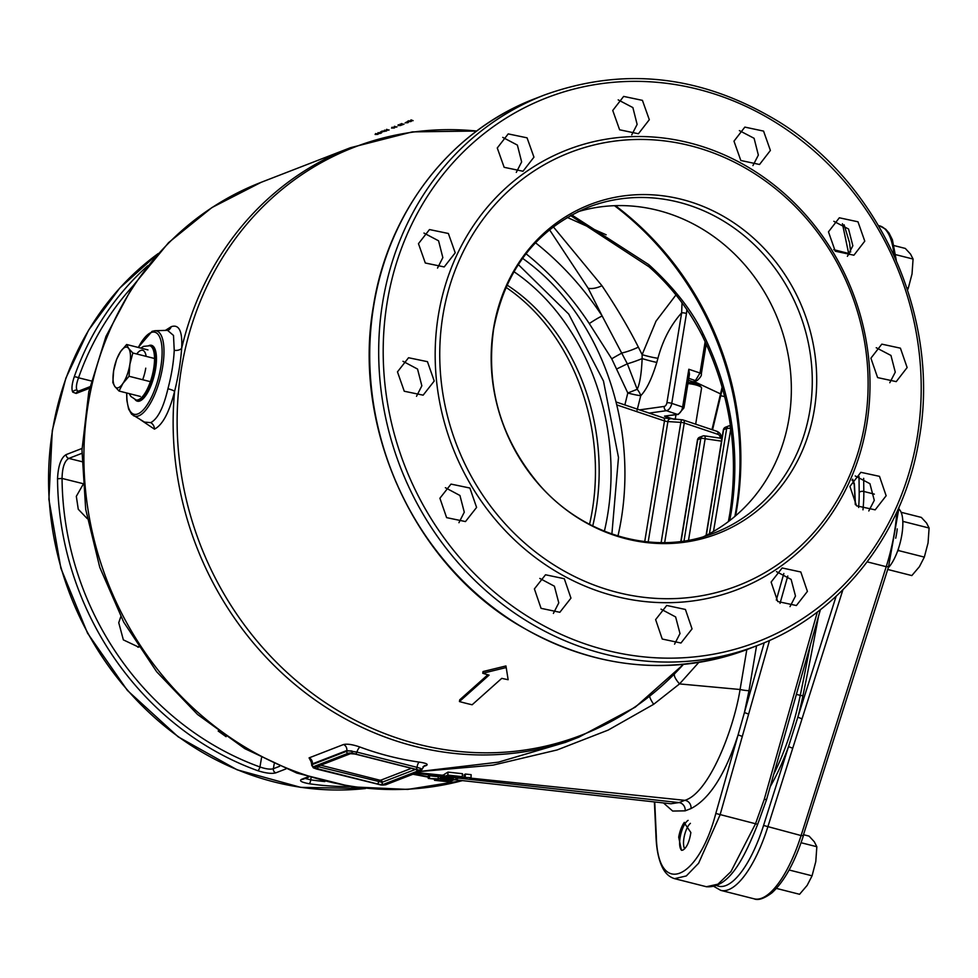 <?xml version="1.0" encoding="UTF-8"?>
<svg xmlns="http://www.w3.org/2000/svg" width="978" height="978" viewBox="0 0 978 978"><rect width="100%" height="100%" fill="white"/><g stroke="black" fill="none" stroke-linecap="round" stroke-linejoin="round"><path stroke-width="1.47" d="M419.391 771.434A6.112 1.381 -170.7 0 0 419.036 770.126L352.141 753.158A6.112 1.381 -170.7 0 0 347.985 753.329L313.547 766.679A6.112 1.381 -170.7 0 0 313.901 767.987L380.784 784.943A6.112 1.381 -170.7 0 0 384.953 784.784L419.391 771.434A1.748 1.589 68.8 0 0 420.296 771.385L498.364 762.168L565.565 742.326M140.514 419.77L154.451 429.146C162.544 425.039 169.267 412.435 174.61 391.334C178.326 376.273 180.673 361.933 181.663 348.29C182.58 331.261 179.108 324.06 171.236 326.676L165.368 330.405M428.278 777.143L412.936 774.234M356.004 753.83L356.897 752.106A5.245 1.687 -69.7 0 1 360.038 747.07C352.813 744.527 347.3 743.683 343.522 744.527L309.085 757.877L311.554 762.583M422.985 766.764L426.261 765.505C428.596 764.295 426.298 763.158 419.354 762.119A5.245 1.932 -82 0 0 417.068 767.363L356.897 752.106L346.787 750.542L312.349 763.891L311.615 765.138L313.339 767.84L316.64 769.038A1.748 0.623 104.4 0 1 316.493 768.952M421.359 769.454L420.784 768.463L417.068 767.363A1.748 0.623 -75.6 0 1 416.139 769.075M316.799 769.026A1.748 0.623 104.4 0 1 316.627 769.038L380.992 784.967M419.794 771.569L493.108 765.126L557.118 749.955L608.169 730.089L653.659 704.307L679.539 683.915A13.973 3.961 44.5 0 1 674.465 674.001M444.22 776.532L444.293 774.356L447.973 772.119L447.863 775.114L444.22 776.532L455.809 777.767L441.787 777.473L453.376 778.72L452.166 779.185L440.577 777.938L438.144 778.879L428.242 778.427L436.934 779.356L434.501 780.297L448.988 781.85L452.631 780.444L440.381 779.124L441.591 778.647L453.841 779.967L459.917 777.608L448.34 776.373L449.55 775.896L461.139 777.143L462.349 776.666L447.863 775.114M462.349 776.666L462.46 773.708L447.973 772.119M746.825 649.6L740.077 689.502C733.696 729.6 708.964 793.268 684.832 800.334L469.868 778.06M756.556 645.822L749.014 690.627A6.98 0.721 -170.1 0 1 740.077 689.502L679.539 683.915L698.805 662.412M444.269 775.053L441.86 775.407L441.787 777.473M471.041 777.608L471.139 774.674L465.357 774.026L464.122 774.857L464.037 777.449L471.041 777.608L464.037 777.449M437.948 780.065L448.511 780.603L437.948 780.065M464.843 777.534L459.917 777.608M441.836 776.006L438.217 776.715L438.144 778.879M443.083 774.918L443.01 776.997M440.65 775.884L440.577 777.938M438.217 776.715L429.525 775.774L429.452 777.95M429.525 775.774L428.315 776.055L428.242 778.427M434.538 779.099L434.501 780.297M428.291 776.752L413.315 774.087M654.734 801.96L656.336 836.52C657.497 896.997 697.999 881.312 715.81 813.464L738.097 734.869C725.248 774.429 709.551 799.002 690.981 808.574A6.98 6.357 -111.2 0 0 684.832 800.334L678.976 802.596L670.932 803.757M458.596 778.133L678.976 802.596A6.98 6.357 -111.2 0 1 685.126 810.848L672.668 811.055L663.451 802.926M749.014 690.627L744.429 712.546L748.635 714.087L769.515 640.443M678.708 837.241L684.123 822.62L690.859 832.535C689.343 842.046 686.654 847.902 682.815 850.126L681.409 850.261L678.708 837.241A15.721 5.477 104.2 0 1 684.331 822.364M712.534 429.855L722.461 388.388M711.972 429.66L722.119 387.19M694.368 381.64L720.431 393.828M728.39 521.592L729.881 513.254C739.295 451.848 729.991 392.471 701.984 335.124A17.457 1.259 -26.2 0 1 703.158 333.95C692.338 310.992 674.233 287.899 648.854 264.683L571.702 214.903M729.722 520.577L731.251 512.056C740.737 451.066 731.373 391.689 703.158 333.95M614.49 205.686A296.872 270.148 -111.2 0 1 735.982 510.223A296.872 270.148 -111.2 0 1 734.906 516.384M549.514 229.744L588.145 288.217L602.191 316.028A13.973 1.333 -33.3 0 0 589.282 323.584A286.517 260.723 68.8 0 0 529.856 256.896A286.517 260.723 68.8 0 0 526.005 253.742M139.059 401.212A28.814 10.037 104.2 0 1 138.387 400.54M152.116 346.371A28.814 10.037 104.2 0 1 152.165 346.346A28.814 10.037 104.2 0 1 153.033 346.09M148.876 345.589A28.814 10.037 104.2 0 1 148.986 345.54A28.814 10.037 104.2 0 1 151.529 345.32A28.814 10.037 104.2 0 1 154.964 372.312A28.814 10.037 104.2 0 1 139.915 400.956A28.814 10.037 104.2 0 1 137.372 401.176A28.814 10.037 104.2 0 1 135.16 399.672M126.651 392.973L126.847 400.308L128.619 409.085L131.627 414.22L144.499 422.093L150.722 422.63C157.751 418.963 163.485 407.679 167.935 388.767C171.529 375.185 173.632 362.361 174.231 350.32L173.497 335.43L167.69 330.466M706.422 886.728L717.962 884.173L730.921 871.655L755.419 823.977L764.221 799.454L766.41 799.442M81.907 453.327L68.827 458.401L81.871 461.653M82.018 448.45L66.162 454.599C61.064 457.57 58.191 465.626 57.531 478.768A295.136 268.559 68.8 0 0 257.776 770.701C265.833 773.243 271.86 773.953 275.833 772.84L285.906 768.928M66.162 454.599A3.496 3.179 -111.2 0 0 68.827 458.401C64.536 460.846 62.286 467.533 62.054 478.438L57.531 478.768M261.517 757.828L259.952 766.972A291.701 265.429 68.8 0 1 62.054 478.438L82.775 483.584M82.873 484.819L76.321 496.335L78.264 509.245L87.225 518.597M137.776 647.179L138.375 646.568M553.291 226.774L601.959 285.723C616.825 307.899 628.964 328.376 638.365 347.153L642.13 354.659L642.143 358.596C641.482 373.486 639.844 383.718 637.204 389.305L627.803 393.009L611.727 358.792L589.282 323.584M637.094 410.222L640.761 395.674A13.973 7.225 -136.5 0 0 637.204 389.305L627.338 363.804A17.457 1.932 159.2 0 0 642.143 358.596A13.973 0.929 -164.1 0 0 656.813 362.398C651.849 378.669 646.495 389.77 640.761 395.674A13.973 1.479 -165.7 0 1 627.803 393.009L624.856 404.941M675.945 294.965L656.03 321.139L642.13 354.659A13.973 1.369 -165.4 0 0 657.937 358.266L656.813 362.398M638.365 347.153A17.457 3.191 157.8 0 1 622.265 352.887A13.973 0.672 -30.2 0 0 611.727 358.792M617.094 368.792L627.338 363.804L602.191 316.028A296.872 270.148 -111.2 0 0 535.479 242.752M639.551 409.88L664.245 406.42A3.496 1.993 -71.4 0 0 666.923 402.765L681.642 312.862C670.737 324.977 662.827 340.112 657.937 358.266M682.033 302.764L681.642 312.862A3.496 0.782 9.3 0 1 686.483 313.473L686.874 309.5M567.24 217.422L606.164 234.806M678.304 414.44L683.952 407.899A3.496 0.782 -170.7 0 0 682.632 407.031A6.98 3.998 108.6 0 1 677.277 414.342A3.496 2.751 -98 0 0 678.304 414.44L664.514 416.127L677.277 414.342L666.409 410.687A6.98 3.998 -71.4 0 0 671.764 403.376L686.483 313.473M691.678 382.74L695.395 380.576L700.016 373.021L705.138 341.725M701.336 373.865A3.496 0.782 9.3 0 0 700.016 373.021L688.818 369.256L689.466 374.207L683.952 407.899M688.475 380.271L692.595 381.652A3.496 3.179 68.8 0 0 694.404 381.554L697.204 380.466A3.496 3.179 68.8 0 1 695.395 380.576L688.781 378.352M601.959 285.723A17.47 8.337 150.9 0 1 588.145 288.217M570.516 215.539L649.025 266.811A17.457 3.863 -48 0 1 648.854 264.683M132.874 286.089A291.701 265.429 68.8 0 0 78.533 377.789L91.272 380.968M78.093 391.31L76.993 390.21C75.868 387.789 76.382 383.645 78.533 377.789A3.496 0.99 -160.6 0 0 74.206 376.946C71.846 384.097 71.357 389.171 72.763 392.154L76.174 393.437L89.56 388.242M308.033 776.825L301.53 779.356C298.987 780.835 301.505 782.29 309.109 783.72A295.136 268.559 68.8 0 0 349.647 786.532M706.593 886.777L674.575 878.66L686.287 875.946L698.622 863.219L720.028 815.004L748.635 714.087M764.209 642.754L738.097 734.869L742.302 736.41M508.144 679.71L505.944 665.957L508.144 679.71A273.534 248.901 -111.2 0 1 501.763 678.353L472.142 704.771A290.111 263.987 -111.2 0 1 459.44 701.556L459.721 699.82L487.814 674.783M505.944 665.957L483.046 671.544L482.765 673.267A273.534 248.901 -111.2 0 0 489.061 675.138L459.44 701.556M423.963 233.07L438.572 240.808L442.838 257.617L437.521 268.07M502.729 137.372L517.386 145.099L521.641 161.932L516.298 172.385M618.182 99.866L632.876 107.58L637.13 124.414L631.751 134.866M739.368 130.6L754.099 138.301L758.353 155.099L752.938 165.6M833.818 221.309L848.562 229.023L852.84 245.784L847.388 256.322M876.227 347.728L890.958 355.454L895.273 372.153L889.797 382.728M855.224 475.956L869.931 483.694L874.283 500.357L868.794 510.956M776.446 571.641L791.116 579.404L795.493 596.03L790.016 606.641M661.006 609.147L675.627 616.935L680.003 633.561L674.563 644.147M539.807 578.426L554.404 586.213L558.78 602.864L553.389 613.426M445.369 487.704L459.941 495.491L464.281 512.191L458.926 522.704M402.96 361.298L417.545 369.061L421.848 385.821L416.518 396.298M849.906 486.408L860.86 472.313L879.491 476.347L886.141 495.76L875.176 509.844L856.557 505.822L849.906 486.408M866.814 423.914A235.759 214.524 -111.2 0 1 615.468 596.287A235.759 214.524 -111.2 0 1 438.364 315.295A235.759 214.524 68.8 0 1 689.698 142.935A235.759 214.524 68.8 0 1 866.814 423.914M807.412 591.409L796.385 605.529L777.718 601.519L771.104 582.081L782.143 567.973L800.799 571.983L807.412 591.409M692.045 628.891L680.969 643.023L662.24 639.037L655.627 619.612L666.715 605.468L685.431 609.465L692.045 628.891M534.391 588.915L545.516 574.771L564.306 578.731L570.956 598.145L559.844 612.289L541.054 608.328L534.391 588.915M476.592 507.423L465.479 521.567L446.616 517.631L439.904 498.242L451.017 484.098L469.88 488.034L476.592 507.423M434.232 381.017L423.144 395.161L404.256 391.237L397.471 371.872L408.547 357.74L427.447 361.664L434.232 381.017M455.222 252.825L444.208 266.933L425.308 263.009L418.462 243.669L429.489 229.561L448.376 233.485L455.222 252.825M533.951 157.165L522.998 171.248L504.147 167.311L497.264 147.984L508.218 133.9L527.069 137.837L533.951 157.165M649.306 119.695L638.414 133.754L619.624 129.793L612.741 110.465L623.646 96.406L642.424 100.367L649.306 119.695M770.395 150.441L759.539 164.487L740.823 160.49L733.977 141.162L744.845 127.103L763.561 131.101L770.395 150.441M864.772 241.163L853.904 255.209L835.249 251.199L828.464 231.835L839.332 217.788L857.987 221.798L864.772 241.163M907.132 367.557L896.227 381.628L877.608 377.594L870.897 358.205L881.801 344.146L900.42 348.168L907.132 367.557M442.887 315.576A232.263 211.346 -111.2 0 1 690.505 145.759A232.263 211.346 -111.2 0 1 864.98 422.594A232.263 211.346 -111.2 0 1 617.362 592.399A232.263 211.346 -111.2 0 1 442.887 315.576M493.548 328.425A176.505 160.612 -111.2 0 1 681.727 199.378A176.505 160.612 -111.2 0 1 814.319 409.745A176.505 160.612 -111.2 0 1 626.14 538.792A176.505 160.612 -111.2 0 1 493.548 328.425M577.864 211.749A174.634 158.913 68.8 0 1 788.989 418.474A174.634 158.913 -111.2 0 1 703.757 536.592M505.663 667.681L482.765 673.267M848.904 254.671L842.413 223.705M305.148 778.451L310.711 779.833A3.496 1.284 98.5 0 1 309.109 783.72M120.795 616.678L118.741 622.705L123.362 639.881L138.766 647.167M218.192 731.043L226.089 736.678M324.892 781.544A291.701 265.429 68.8 0 1 310.711 779.833L311.053 777.755M274.182 763.916L273.363 768.72A3.496 3.179 68.8 0 0 275.833 772.84M257.776 770.701A3.496 1.137 109.9 0 0 259.952 766.972C265.906 769.014 270.38 769.6 273.363 768.72L279.586 766.3M465.357 774.026L465.247 776.984M377.496 133.521A335.65 305.429 -111.2 0 1 380.112 133.46L380.528 133.289A335.65 305.429 -111.2 0 0 377.911 133.363L378.535 132.788M379.794 133.106L380.528 133.289M377.911 133.363L378.034 132.653M375.638 133.583L375.528 134.292A335.65 305.429 -111.2 0 1 378.144 134.218L377.716 134.377A335.65 305.429 -111.2 0 0 375.1 134.451L375.638 133.583L378.144 134.218M378.474 133.142L381.004 132.164A335.65 305.429 -111.2 0 1 382.068 132.128L379.953 132.947A335.65 305.429 -111.2 0 1 381.518 132.91L381.09 133.069A335.65 305.429 -111.2 0 0 378.474 133.142L381.628 131.59M380.638 132.69L381.518 132.91M381.004 132.164L381.127 131.455M381.567 131.944L386.652 130.918L381.567 131.944L382.105 131.076L385.503 131.052M383.963 131.015L384.501 130.147L386.652 130.918M381.995 131.773L382.105 131.076M384.391 130.856L384.501 130.147M386.078 130.196L386.616 129.328L388.694 130.135A335.65 305.429 -111.2 0 0 386.078 130.196L386.493 130.037A335.65 305.429 -111.2 0 1 389.11 129.964M386.493 130.037L386.616 129.328M393.743 127.226L394.489 126.284L396.567 127.079A335.65 305.429 -111.2 0 0 395.185 127.103L394.378 126.981A335.65 305.429 -111.2 0 1 396.995 126.908M394.378 126.981L394.489 126.284M392.092 127.201L394.171 128.008A335.65 305.429 -111.2 0 0 391.555 128.069L392.092 127.201L391.982 127.91A335.65 305.429 -111.2 0 1 394.599 127.837M400.98 124.414L401.518 123.558L403.596 124.353A335.65 305.429 -111.2 0 0 400.98 124.414L401.408 124.255A335.65 305.429 -111.2 0 1 404.024 124.182M401.408 124.255L401.518 123.558M399.892 125.037L401.066 125.331A335.65 305.429 -111.2 0 0 398.449 125.404L398.144 124.866L399.452 124.927M398.034 125.563A335.65 305.429 -111.2 0 1 400.65 125.49L401.066 125.331M398.449 125.404L398.572 124.695M401.726 124.805L403.009 124.585L401.885 124.389M403.009 124.585L399.44 125.013L401.017 124.243M402.092 124.939L399.44 125.013M400.002 124.805L400.112 124.096M405.136 122.812L407.667 121.822A335.65 305.429 -111.2 0 1 408.731 121.798L406.616 122.617A335.65 305.429 -111.2 0 1 408.168 122.58L407.753 122.739A335.65 305.429 -111.2 0 0 405.136 122.812L408.291 121.26M407.288 122.36L408.168 122.58M407.667 121.822L407.777 121.125M410.405 120.759L413.107 120.661L410.405 120.759L411.017 119.878L413.107 120.661M410.907 120.575L411.017 119.878M408.229 121.614L408.767 120.746L410.846 121.541A335.65 305.429 -111.2 0 0 408.229 121.614L408.657 121.443A335.65 305.429 -111.2 0 1 411.273 121.382M408.657 121.443L408.767 120.746M681.898 850.322A15.721 5.477 104.2 0 1 680.431 835.799A15.721 5.477 104.2 0 1 688.121 820.383M149.732 345.76L150.526 345.967A27.946 9.731 -75.8 0 1 155.013 354.024A27.946 9.731 -75.8 0 1 154.463 368.865A27.946 9.731 104.2 0 1 144.573 395.185A27.946 9.731 104.2 0 1 136.798 400.136L136.003 399.929A27.946 9.731 -75.8 0 0 153.668 368.657A27.946 9.731 -75.8 0 0 149.732 345.76L143.595 346.371L140.808 348.095M147.984 349.916L126.639 344.5L128.668 348.474L132.837 352.997L129.866 364.354L129.035 376.261L122.959 383.376L119.023 391.029L114.854 386.518L112.825 382.545L113.656 370.638L116.639 359.281L120.563 351.615L126.639 344.5M154.182 358.4L132.837 352.997M150.367 381.677L129.035 376.261M140.367 396.445L119.023 391.029M113.656 370.638A20.954 7.298 104.2 0 1 120.563 351.615A20.954 7.298 104.2 0 1 128.668 348.474A20.954 7.298 104.2 0 1 129.866 364.354A20.954 7.298 104.2 0 1 122.959 383.376A20.954 7.298 104.2 0 1 114.854 386.518A20.954 7.298 104.2 0 1 113.656 370.638M150.918 346.09A27.946 9.731 104.2 0 1 151.321 346.163A27.946 9.731 104.2 0 1 154.646 372.349A27.946 9.731 104.2 0 1 140.05 400.112A27.946 9.731 104.2 0 1 137.592 400.332A27.946 9.731 104.2 0 1 137.201 400.21M589.538 524.306A196.468 154.976 82 0 0 505.956 287.324M506.983 285.038A196.468 154.976 -98 0 1 592.741 525.944M513.915 271.676A214.793 169.438 -98 0 1 604.38 531.188M522.558 258.339A232.263 183.216 -98 0 1 617.962 535.981M716.409 431.286A3.496 1.993 108.6 0 1 716.972 431.335A3.496 1.993 108.6 0 1 717.986 434.354L684.245 423.009A3.496 1.993 108.6 0 0 683.231 420.002A3.496 1.993 108.6 0 0 682.668 419.953A3.496 1.381 93.6 0 0 682.326 419.831A3.496 1.381 93.6 0 0 680.822 422.374A3.496 0.782 9.3 0 1 684.245 423.009L664.661 542.619M687.925 383.608A10.477 2.359 9.3 0 1 697.62 385.491A10.477 2.359 9.3 0 1 701.385 387.496A10.477 2.359 9.3 0 1 701.581 388.083L695.664 424.183M688.133 382.349A8.729 1.968 9.3 0 1 696.825 383.963A8.729 1.968 9.3 0 1 699.967 385.638L701.385 387.496M690.395 823.329A13.973 4.866 -75.8 0 0 684.514 835.322A13.973 4.866 -75.8 0 0 684.404 848.17A13.973 4.866 -75.8 0 0 684.734 848.721M852.633 479.171L854.405 483.902L855.469 504.734M716.862 885.628A83.827 29.181 -75.8 0 0 763.561 825.456L788.525 746.593L792.718 748.256L842.902 589.783M770.187 786.752A127.837 44.511 -75.8 0 0 788.525 746.593L797.84 717.18L802.033 718.842M852.046 480.149L852.914 480.98M854.405 483.902A2.09 1.54 170.3 0 0 854.234 484.721L855.298 504.55M778.439 757.681L794.576 700.737M684.001 541.017L700.786 438.499L697.73 439.684A3.496 3.179 -111.2 0 1 699.637 437.239A3.496 3.496 0 0 0 697.448 439.929A3.496 0.782 -170.7 0 1 697.73 439.684L681.067 541.421M688.524 540.259L705.15 438.743A3.496 0.782 -170.7 0 0 700.786 438.499A3.496 3.179 -111.2 0 1 704.233 435.895A3.496 1.112 -81.6 0 1 704.466 435.846A3.496 3.496 0 0 0 702.705 436.054L699.637 437.239M721.495 441.139L705.15 438.743A3.496 1.112 -81.6 0 0 704.466 435.846L721.947 438.413M709.441 533.707L726.678 428.462A3.496 0.782 9.3 0 1 730.334 428.56L730.126 425.858A3.496 3.179 68.8 0 0 726.678 428.462L723.61 429.66A3.496 0.782 9.3 0 0 723.341 429.892A3.496 3.496 0 0 1 725.517 427.203A3.496 3.179 68.8 0 0 723.61 429.66L706.299 535.333M897.242 528.902A32.311 11.247 104.2 0 1 895.701 538.23M899.075 509.22A32.311 11.247 104.2 0 1 901.545 536.531A32.311 11.247 104.2 0 1 888.232 567.802M906.826 287.752L908.305 288.131L912.034 273.926L913.073 259.048L910.53 254.084L905.322 248.436L894.185 245.612M907.56 289.977L908.305 288.131M895.787 254.671L913.073 259.048M776.434 888.415L799.564 894.283L807.156 885.383L812.07 875.811L815.786 861.606L816.838 846.728L814.295 841.765L809.087 836.117L803.708 834.747M789.099 869.992L812.07 875.811M801.055 842.73L816.838 846.728M897.388 551.604L898.452 550.553L898.452 548.585M887.706 569.465L911.826 575.577L919.418 566.678L924.332 557.105L928.061 542.912L929.1 528.022L926.569 523.059L921.349 517.411L901.129 512.289M898.452 550.553L924.332 557.105M902.853 522.533L903.22 521.47L929.1 528.022M564.917 742.571L578.854 737.18A316.09 287.63 -111.2 0 1 174.61 391.334A6.98 1.345 14.4 0 0 167.935 388.767M174.231 350.32A6.98 4.205 3.1 0 0 181.663 348.29A316.09 287.63 -111.2 0 1 350.405 147.727L261.175 182.311A316.09 287.63 68.8 0 0 101.871 566.213A316.09 287.63 68.8 0 0 462.46 780.615M360.038 747.07A316.09 287.63 68.8 0 0 419.354 762.119M426.261 765.505A5.245 4.768 68.8 0 0 424.232 765.774L421.86 769.613A7.861 1.773 -170.7 0 0 420.784 768.463A1.748 1.43 -61.4 0 1 419.036 770.126M383.364 784.38A4.364 0.978 9.3 0 1 377.704 784.026L317.41 768.732A4.364 0.978 9.3 0 1 315.124 767.082L349.562 753.732A4.364 0.978 9.3 0 1 355.222 754.087L415.528 769.368A4.364 0.978 9.3 0 1 417.802 771.031L383.364 784.38A1.748 1.589 -111.2 0 1 382.056 782.29L317.41 766.495M313.547 766.679A1.748 1.589 -111.2 0 1 312.226 764.588A7.861 1.773 -170.7 0 0 311.615 765.138M380.784 784.943L385.858 784.723L420.296 771.385L421.86 769.613M384.953 784.784A1.748 1.589 68.8 0 0 385.858 784.723M653.659 704.307A13.973 2.396 52.6 0 1 649.698 696.385M442.362 775.212L417.117 772.608M415.332 773.305L440.149 776.067M656.336 836.52A3.496 1.944 177.4 0 0 656.03 837.364C656.556 848.855 658.402 858.244 661.544 865.554C664.563 872.718 669.001 877.107 674.869 878.733M776.312 600.076L783.843 573.487M690.981 808.574L685.126 810.848M724.674 396.665L720.603 395.638M729.881 513.254A17.457 3.936 9.3 0 1 731.251 512.056M126.798 393.009A42.323 14.731 -75.8 0 0 137.788 413.938A42.323 14.731 -75.8 0 0 160.82 366.909A42.323 14.731 -75.8 0 0 151.113 332.557A42.323 14.731 -75.8 0 0 138.35 347.471M133.387 415.613A44.01 15.318 -75.8 0 0 138.705 415.858A44.01 15.318 -75.8 0 0 162.103 369.99A44.01 15.318 -75.8 0 0 154.915 330.723L152.067 331.334L138.191 347.434M154.451 429.146A6.98 6.357 68.8 0 0 150.722 422.63M171.236 326.676A6.98 6.357 -111.2 0 1 168.045 330.319M683.39 664.404A315.136 286.762 -111.2 0 1 340.503 712.143A315.136 286.762 -111.2 0 1 181.395 368.645A315.136 286.762 -111.2 0 1 476.689 131.04M764.221 799.454L817.363 612.008M89.903 386.726L78.008 391.334A3.496 3.179 68.8 0 0 76.174 393.437M365.393 788.525A295.136 268.559 -111.2 0 1 52.555 430.222A295.136 268.559 -111.2 0 1 158.094 253.644M649.16 413.107L666.409 410.687A3.496 2.751 82 0 1 664.245 406.42M673.976 419.305L664.514 416.127M666.923 402.765A3.496 0.782 9.3 0 1 671.764 403.376L682.632 407.031L688.818 369.256M147.8 265.723A295.136 268.559 68.8 0 0 74.206 376.946M76.993 390.21A3.496 3.191 152.1 0 0 72.763 392.154M766.52 799.686L757.681 824.307L715.81 813.464M780.028 603.365L787.779 576.005M849.613 253.73A3.496 1.932 -3.2 0 0 848.831 253.498L833.745 249.671M373.718 305.759A295.136 268.559 -111.2 0 1 535.247 98.558C451.286 130.257 388.217 211.211 373.437 306.004C351.982 426.237 412.838 561.531 516.457 623.866C592.46 669.062 669.82 677.424 748.549 648.94A295.136 268.559 -111.2 0 1 472.912 590.516A295.136 268.559 -111.2 0 1 373.718 305.759M917.266 436.946A291.701 265.429 -111.2 0 1 606.274 650.223A291.701 265.429 -111.2 0 1 387.141 302.557A291.701 265.429 -111.2 0 1 698.133 89.291A291.701 265.429 -111.2 0 1 917.266 436.946M544.208 95.086C624.208 66.223 702.595 75.22 779.356 122.079C881.215 185.16 940.506 319.024 919.308 438.022C904.528 532.814 841.459 613.756 757.51 645.456A295.136 268.559 -111.2 0 1 481.873 587.044A295.136 268.559 -111.2 0 1 382.679 302.288A295.136 268.559 -111.2 0 1 544.208 95.086L535.247 98.558M588.12 207.299A174.634 158.913 -111.2 0 1 751.226 241.859A174.634 158.913 -111.2 0 1 809.918 410.357A174.634 158.913 -111.2 0 1 714.343 532.961C656.874 556.176 584.648 536.763 539.611 485.112C500.907 439.44 485.577 387.386 493.645 328.938C505.125 269.586 536.629 229.035 588.12 207.299M615.382 205.649A294.402 267.899 -111.2 0 1 736.886 508.438A294.402 267.899 -111.2 0 1 735.59 515.809M308.755 777.058L303.18 779.209A3.496 3.179 -111.2 0 1 301.53 779.356M309.085 757.877A5.245 4.768 -111.2 0 1 312.349 763.891L312.226 764.588L346.664 751.251A7.861 1.773 -170.7 0 1 352.019 751.031L352.141 753.158M343.522 744.527A5.245 4.768 -111.2 0 1 346.787 750.542L346.664 751.251A1.748 1.589 -111.2 0 0 347.985 753.329M377.704 784.026L379.611 780.138L320.711 765.212M317.41 768.732L318.535 766.055M315.124 767.082A1.748 1.589 68.8 0 0 316.028 767.021L350.466 753.683L354.941 754.014M349.562 753.732A1.748 1.589 68.8 0 0 350.466 753.683M355.222 754.087L415.234 769.295M415.528 769.368L382.056 782.29A1.748 1.589 -111.2 0 0 380.735 780.212L379.611 780.138M417.802 771.031A1.748 1.589 -111.2 0 1 416.53 769.747M411.322 768.353L380.735 780.212M146.15 356.371A21.834 7.604 -75.8 0 0 136.724 353.975M142.678 379.721A21.834 7.604 -75.8 0 0 145.759 368.168M662.901 417.863A3.496 1.993 108.6 0 1 663.463 417.912A3.496 1.993 108.6 0 1 664.478 420.931L616.739 404.892M669.734 419.146A3.496 1.381 93.6 0 0 669.404 419.024A3.496 1.381 93.6 0 0 667.901 421.567A3.496 0.782 -170.7 0 1 664.478 420.931L644.722 541.592M648.182 541.959L667.901 421.567L680.822 422.374L661.128 542.631M717.986 434.354A3.496 2.751 -98 0 1 720.199 438.156M818.476 616.458A1479.494 515.137 -75.8 0 1 802.938 695.774A127.837 44.511 -75.8 0 1 797.84 717.18L836.117 596.287M858.611 507.496A83.827 29.181 -75.8 0 0 859.185 492.484L859.014 476.482M714.148 886.594L720.786 890.371A87.311 30.404 -75.8 0 0 767.754 827.107L792.718 748.256M763.561 825.456L801.08 835.554A87.311 30.404 104.2 0 1 754.111 898.819L720.786 890.371M862.975 509.819A87.311 30.404 -75.8 0 0 863.818 491.469L863.672 478.315M859.185 492.484A3.496 1.98 -0.6 0 1 863.818 491.469L874.344 494.147M802.938 695.774L800.261 695.37A1477.391 514.404 -75.8 0 0 810.187 645.7M773.745 774.197A125.734 43.778 -75.8 0 0 800.261 695.37L796.373 694.38M713.488 531.457L730.859 428.608M896.802 512.13A87.311 30.404 104.2 0 1 886.215 566.69L867.193 561.861M888.366 566.629L886.215 566.69L801.08 835.554L803.39 835.762C794.711 862.584 784.209 881.618 771.899 892.865C764.038 898.66 758.109 900.652 754.111 898.819M878.501 225.563L879.515 225.82A87.311 30.404 104.2 0 1 894.002 255.234M803.231 835.505L888.525 566.885L899.149 506.873M454.477 779.723L671.116 803.782M654.392 801.923L656.03 837.364M154.915 330.723L168.204 330.307M578.854 737.18L635.297 707.131L683.439 664.392M476.726 131.015L412.349 131.883L350.405 147.727M766.532 799.649L820.395 609.673M261.175 182.311L211.896 207.568L168.607 242.605L132.874 286.089L105.966 336.408L88.802 391.713L81.981 450.039L85.685 509.281L99.768 567.338L123.717 622.155L156.688 671.788L197.532 714.466L244.806 748.647L296.86 773.085L351.823 786.862L407.728 789.417L462.533 780.627M365.479 788.537L300.711 787.351L237.079 769.784L178.216 736.862L127.421 690.456L87.555 633.182L60.88 568.279L48.9 499.416L52.286 430.467L65.881 378.107L88.656 330.051L119.781 288.033L158.155 253.571M697.204 380.479C700.444 377.496 701.825 375.295 701.336 373.877L706.214 344.073M693.316 383.046L694.502 381.518M701.984 335.124C688.426 308.73 670.774 285.955 649.025 266.811M757.681 824.307C743.72 859.381 728.708 888.537 706.336 886.716M757.51 645.456L748.549 648.94M850.664 252.067L849.527 242.63L844.1 224.769M312.41 762.681L311.126 761.776L311.713 764.551M415.369 769.38L417.08 770.004L416.689 768.769M129.267 393.633L130.881 396.457L136.003 399.929M137.592 400.332L139.964 400.931M151.321 346.163L153.693 346.762M611.886 534L618.487 457.472L603.487 381.078L568.707 314.06L518.291 264.561M616.03 401.97L663.463 417.912L682.326 419.831A3.496 3.496 0 0 1 683.231 420.002L716.972 431.335C720.358 432.887 721.862 435.601 721.471 439.489M675.211 419.379L675.969 414.77M852.792 480.834L854.234 484.746M680.822 541.457L697.448 439.929M723.341 429.892L706.055 535.467M725.517 427.203L728.586 426.017A3.496 3.496 0 0 1 730.211 425.797L730.468 425.821M879.515 225.82L885.689 229.182L889.026 233.057L892.413 239.793L896.3 260.356"/></g></svg>
